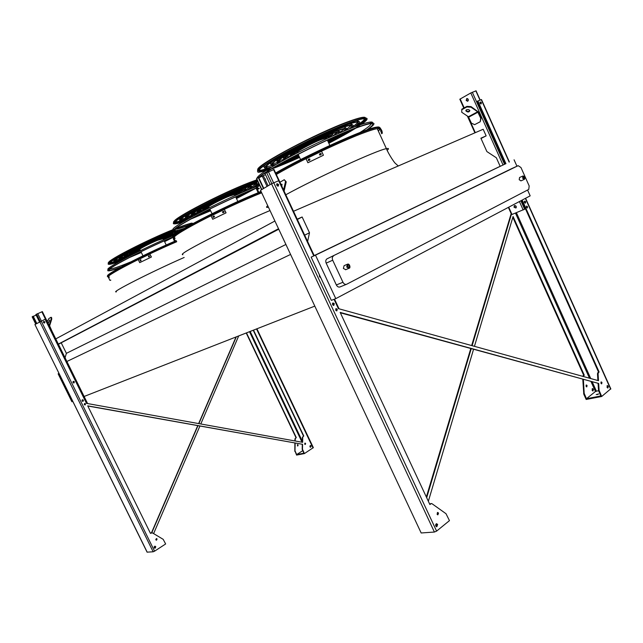 <?xml version="1.0" encoding="UTF-8"?>
<svg xmlns="http://www.w3.org/2000/svg" width="643" height="643" viewBox="0 0 643 643"><rect width="100%" height="100%" fill="white"/><g stroke="black" fill="none" stroke-linecap="round" stroke-linejoin="round"><path stroke-width="0.96" d="M259.225 188.335C256.822 188.528 256.935 187.499 259.539 185.264M276.313 174.462C306.984 156.619 367.957 129.082 377.28 128.713C379.876 128.399 380.222 129.155 378.317 130.987M174.92 237.942C171.528 237.589 179.662 232.187 199.322 221.739C218.299 211.812 244.42 199.7 261.38 192.948C244.541 199.643 218.749 211.595 199.812 221.473C180.161 231.882 171.753 237.388 174.599 237.99L174.936 237.982M58.135 373.832L58.939 373.454L58.135 373.832L71.895 401.73L72.731 401.409M293.505 211.282L483.174 129.259L486.14 135.882L480.884 138.197L486.888 151.571L496.348 157.784L500.166 166.304L314.194 255.584M307.611 241.495L309.492 232.774L302.138 216.988L297.187 219.167M486.14 135.882L481.012 138.478M274.617 221.176L55.772 338.885M278.234 228.892L58.336 344.093M278.459 229.374L58.417 344.27M302.138 216.988L297.339 219.496M285.605 244.613L66.39 353.329L61.294 342.96M309.492 232.774L304.661 235.169M65.047 357.733L66.39 353.329M290.282 254.58L66.575 361.623M314.499 306.237L83.783 396.602M335.775 298.633L315.48 255.15L311.156 257.144L331.346 300.361L335.775 298.633L530.17 195.85L527.573 190.031M109.173 276.884C101.715 277.752 143.469 255.874 176.729 241.736C143.823 255.721 102.325 277.406 108.94 276.916L109.189 276.924M315.48 255.15L505.904 163.603M505.366 163.852L504.53 164.246M336.353 284.953L342.96 282.253C343.86 283.917 345.01 284.608 346.408 284.343L339.785 287.019C338.387 287.292 337.237 286.601 336.353 284.953L326.17 263.124C325.43 261.138 325.72 259.708 327.054 258.824L511.426 168.747M514.07 159.786L516.948 166.224M327.054 258.824L518.162 165.669L520.967 167.534L529.181 185.94L528.755 189.42L346.754 284.206L339.785 287.019M342.96 282.253L332.704 260.222L326.17 263.124M520.975 180.852L519.198 179.71L519.552 177.5L522.896 176.013M345.765 269.674L343.378 268.452L344.085 265.68L347.212 264.337M333.58 255.898C332.246 256.782 331.949 258.229 332.704 260.222M82.826 401.304L82.103 400.018M82.4 399.978L82.979 401.047M73.061 381.564L73.688 382.995M82.151 399.954L82.714 401.401M32.238 316.798L33.219 316.203L36.772 323.413M39.456 321.821L35.855 314.523L42.277 311.646M82.183 399.922L82.762 401.409M73.093 381.532L73.736 382.995M43.483 321.653L44.343 323.027M43.451 321.693L44.295 323.027M33.291 316.348L36.153 315.118M36.498 323.582L32.922 316.324M48.37 322.923L49.487 320.037L48.37 322.923M49.157 325.438L51.255 318.815L51.038 317.272L51.561 317.489L51.77 319.032L49.624 325.816L52.011 331.241M47.236 321.548L48.892 318.542L51.038 317.272M48.595 322.722L49.575 320.471M51.77 319.032L51.255 318.815M258.84 177.798L265.495 174.639M319.386 275.566L320.005 276.088M320.182 276.466L320.158 277.374M332.471 303.488L333.17 305.312M261.605 189.677L256.485 178.746L258.277 177.548L258.655 177.404L263.791 188.375M270.148 184.597L264.94 173.449L273.99 169.479M332.56 303.303L333.355 305.385M276.699 184.155L277.832 186.132M276.643 184.356L277.631 186.084M263.445 188.584L258.277 177.548M280.919 184.324L281.98 184.244L281.779 186.157M283.571 190.006L285.548 181.471L284.27 179.71L286.231 181.856L284.093 191.124M279.954 182.258L284.27 179.71M281.248 185.031L282.06 184.445M286.231 181.856L285.548 181.471M468.241 99.352L467.726 101.272L466.199 100.493L466.722 98.564L468.241 99.352M463.812 108.096L459.825 99.215L470.797 92.962L476.061 90.824M508.364 207.376L511.619 214.633L525.492 208.838M516.208 206.395L515.943 207.994L514.062 207.279L514.328 205.68L516.208 206.395M466.955 106.368L461.819 109.189L461.73 112.268L468.393 116.745L471.407 123.134L474.622 124.662L480.217 121.768L480.699 118.216L477.669 111.761L470.973 107.204L466.858 106.955L466.955 106.368L471.062 106.617L478.416 112.003L481.125 118.039L480.217 121.768M514.601 205.535L514.304 207.15L515.911 208.019M466.874 98.508L466.448 100.388L467.823 101.224M516.329 207.327L515.582 205.672M524.366 202.039L524.6 202.617M479.975 102.47L480.659 103.836M524.358 201.564L524.921 202.963M468.385 100.324L467.63 98.636M480.024 102.952L480.313 103.515M474.622 124.662L479.799 121.945M466.432 109.816L465.87 110.893C467.678 112.404 469.004 112.332 469.84 110.66C469.117 109.591 467.983 109.31 466.432 109.816M461.73 109.776L466.858 106.955M465.942 110.258L465.958 110.307C467.115 111.625 468.409 111.753 469.856 110.717M480.699 118.216L481.125 118.039M471.062 106.617L470.973 107.204M147.215 552.208L34.915 324.522L147.078 552.152L153.163 551.79L154.569 551.18L165.645 543.962L163.185 539.332L152.287 532.806L150.47 533.36L87.721 405.854L302.58 444.313L302.491 449.28L304.396 453.588L313.326 447.632M87.794 405.998L302.58 444.313M302.29 444.377L302.202 449.336L303.89 453.202L296.672 454.593L294.992 450.767L295.153 443.099M155.775 539.565L156.595 540.088M154.079 546.968L155.1 546.301M302.331 442.28L302.427 437.216L303.761 435.962L302.716 437.152L302.62 442.336L86.492 403.362L45.098 319.258L34.915 324.522M238.698 335.927L200.793 423.97M199.901 426.06L153.613 533.594M295.193 440.994L295.241 438.767L296.286 437.586L246.478 332.873M302.7 450.687L296.672 454.593M151.796 532.669L197.956 425.706M198.856 423.624L236.294 336.868M298.127 445.012L297.524 444.643L297.757 446.009L298.127 445.012M303.472 436.026L253.221 330.237M151.595 532.701L150.414 533.256M156.281 538.617L156.386 540.192M154.778 546.204C155.823 546.815 155.855 547.498 154.875 548.262M43.603 321.516L44.52 322.979M73.23 381.42L73.913 382.971M82.328 399.817L82.939 401.393M84.506 403.523L85.069 404.994M310.175 445.535L310.521 447.255M304.862 443.148L305.136 444.474M303.761 435.962L253.495 330.124M157.085 538.995L156.45 538.593L155.847 539.79L156.474 540.2L157.085 538.995M155.759 546.703L154.955 546.18L154.159 547.74L154.955 548.262L155.759 546.703M44.906 321.87L43.748 321.42L43.427 322.505L44.576 322.955L44.906 321.87M74.403 381.797L73.39 381.339L72.972 382.497L73.977 382.955L74.403 381.797M83.461 400.203L82.489 399.737L82.039 400.919L83.011 401.377L83.461 400.203M85.567 403.876L84.667 403.45L84.241 404.551L85.141 404.977L85.567 403.876M311.108 445.969L310.344 445.478L309.878 446.764L310.641 447.255L311.108 445.969M305.626 443.469L305.023 443.091L304.661 444.096L305.264 444.474L305.626 443.469M151.539 532.693L197.739 425.666M198.639 423.584L236.029 336.972M295.113 451.322L296.592 455.091L304.396 453.588M294.824 451.378L294.872 443.051M294.912 440.945L294.96 438.823L295.997 437.642L246.213 332.978M297.363 444.699L297.637 446.009M421.165 532.975L260.519 190.32L421.165 532.975L434.395 532.042L436.597 531.118L449.457 520.629L446.009 513.709L432.048 503.75L431.413 503.541L429.862 504.522L340.163 312.41L598.673 383.461L599.099 390.365L601.687 396.482L610.778 388.806M340.348 312.803L598.673 383.461M598.094 383.574L598.52 390.478L600.819 395.959L586.448 398.724L584.182 393.331L583.378 379.539M431.059 503.622L429.733 504.233M521.69 200.335L598.504 372.048L597.476 373.639L597.902 380.543M505.406 163.941L477.355 101.24L481.494 99.569M437.377 512.543L437.634 514.786M436.251 523.772C437.417 524.68 437.521 525.677 436.557 526.746M276.82 183.938L278.081 186.132M332.712 303.11L333.596 305.425M607.105 385.712L607.643 387.994M526.392 206.307L527.035 207.938M480.04 102.197L480.916 103.933M524.447 201.307L525.162 203.084M600.964 382.095L601.366 383.775M335.791 308.769L336.594 310.915M583.217 376.468L584.254 375.142L513.074 216.498L474.446 346.328M473.537 349.374L428.351 501.275M586.448 398.724L595.45 391.491L598.537 390.671M426.687 497.714L471.215 348.739M472.131 345.685L511.426 214.207M593.393 389.272L592.5 388.557L592.115 390.293L593.007 391.008L593.393 389.272M587.075 385.535L586.368 384.98L586.07 386.33L586.77 386.885L587.075 385.535M598.504 372.048L599.083 371.919L598.054 373.511L598.504 380.704L338.395 308.632L334.047 299.308M313.792 255.93L278.676 180.723L271.523 183.777L260.519 190.32M435.6 525.427L436.79 525.001M426.357 497.007L470.756 348.61M471.665 345.556L511.153 213.597M584.366 394.095L583.804 394.207L586.167 399.464L601.687 396.482M583.804 394.207L582.799 379.378M582.695 376.324L583.691 375.263L512.825 217.334M592.211 388.71L592.742 390.968M586.095 385.157L586.488 386.829M599.083 371.919L522.204 200.061M505.937 163.684L477.878 100.959M438.518 513.066L437.883 514.834L437.079 514.215L437.706 512.447L438.518 513.066M437.626 524.487L436.798 526.786L435.769 525.99L436.597 523.691L437.626 524.487M278.62 184.517L278.29 186.068L276.771 185.264L277.101 183.713L278.62 184.517M320.648 277.463L319.483 276.659L319.595 275.204M334.288 303.705L333.813 305.393L332.552 304.629L333.026 302.941L334.288 303.705M337.27 309.307L336.819 310.89L335.646 310.175L336.096 308.592L337.27 309.307M608.302 386.274L607.924 388.034L607.032 387.311L607.41 385.551L608.302 386.274M527.541 206.716L527.324 207.946L526.432 207.311L526.641 206.073L527.541 206.716M481.366 102.671L481.197 103.909L480.112 103.177L480.281 101.94L481.366 102.671M525.669 201.765L525.444 203.084L524.479 202.4L524.704 201.082L525.669 201.765M601.961 382.472L601.663 383.839L600.956 383.276L601.253 381.91L601.961 382.472M435.641 525.62L437.111 524.696M436.854 524.214L435.665 524.495M584.254 375.142L583.691 375.263M597.427 394.569L597.91 394.376M598.681 393.934L596.19 394.609L598.681 393.934M107.767 275.96C103.836 275.268 142.73 254.966 174.55 241.334M175.129 241.085L176.198 240.627M173.602 231.094L170.435 232.356C145.406 242.403 109.23 261.388 115.571 260.986C116.913 261.058 120.289 260.094 125.682 258.084M139.161 252.619L141.026 251.807M164.278 240.98L166.103 240.072M173.465 231.022L170.998 232.019C145.246 242.347 108.016 261.886 114.542 261.468C115.917 261.548 119.365 260.552 124.895 258.502M137.739 253.318L141.066 251.879M164.319 241.053L167.542 239.437M120.145 259.073L115.378 260.174M114.149 260.648L114.06 259.668M187.37 225.556L188.005 225.621M175.41 231.07L167.702 234.036C146.218 242.676 115.226 258.936 120.659 258.607L129.854 255.914M174.792 231.15L168.257 233.698C146.049 242.62 114.012 259.434 119.63 259.089L128.978 256.364M124.959 256.702L120.587 257.787M181.736 229.374L178.232 231.906M119.228 258.261L119.373 257.2M169.752 237.138C175.901 233.731 178.344 231.914 177.09 231.697C175.635 231.689 171.609 233.023 164.994 235.708C147.038 242.925 121.206 256.485 125.731 256.219L134.524 253.543M177.524 232.533L178.095 231.215C176.592 231.207 172.404 232.589 165.54 235.37C146.877 242.877 119.992 256.975 124.702 256.702L133.527 254.041M170.765 236.704L175.635 233.843M129.798 254.315L125.819 255.384M176.656 231.721L173.329 234.052M125.506 255.745L125.731 256.219M124.308 255.882L124.276 255.118M177.701 230.387L177.966 230.933M164.174 239.574C170.532 236.174 173.176 234.349 172.107 234.108L162.309 237.355C147.882 243.167 127.161 254.033 130.786 253.832L139.997 250.834M165.404 239.035C171.649 235.659 174.221 233.851 173.112 233.618L162.856 237.018C147.713 243.118 125.956 254.532 129.765 254.315L138.792 251.429M134.684 251.895L131.092 252.948M171.448 234.173L168.362 236.222M129.372 253.495L129.219 253.02M172.678 232.79L172.935 233.24M163.499 239.349C166.633 237.564 167.839 236.616 167.116 236.511L159.649 238.987C148.742 243.384 133.101 251.59 135.842 251.445L140.238 250.175M163.547 239.453C167.405 237.299 168.932 236.158 168.128 236.021L160.187 238.657C148.565 243.343 131.903 252.08 134.821 251.927L140.295 250.28M137.996 250.014L136.461 250.465M166.119 236.664L164.785 237.548M134.668 251.614L134.21 250.883M163.185 238.682L157.519 240.297C149.449 243.552 137.899 249.613 139.917 249.508L140.455 250.609M163.37 239.067L164.825 237.613L158.435 239.735C149.144 243.48 135.826 250.465 138.157 250.344L140.11 249.894M148.404 256.043L149.24 255.689L149.465 256.605L148.822 256.911L148.404 256.043L148.646 256.959M140.013 260.11L140.793 259.764L141.05 260.672L140.431 260.978L140.013 260.11L140.391 260.994M139.716 262.633L151.41 257.023L139.716 262.633L138.285 259.651L149.843 254.057L151.274 257.047M149.843 254.057L151.41 257.023M149.248 255.689L148.549 256.018M140.817 259.764L140.158 260.077M110.781 280.211L109.889 280.356L110.717 280.075M109.35 277.262L108.522 277.543L109.889 280.356M172.863 237.146C141.99 250.135 103.185 270.59 109.342 270.39C110.733 270.542 114.647 269.401 121.101 266.982M130.738 261.918C119.365 266.604 112.34 269.007 109.664 269.12M172.887 237.042C141.364 250.336 102.149 271.033 108.394 270.832C109.816 270.984 113.843 269.819 120.474 267.327M108.474 269.538C102.133 269.714 142.513 248.463 173.634 235.483M109.423 263.381L109.76 263.606C111.118 263.815 115.049 262.714 121.543 260.302M132.442 255.97L141.219 252.209M164.471 241.374L172.959 237.106M173.297 230.805C144.683 242.315 103.499 263.879 109.744 263.863C110.982 264.064 114.454 263.132 120.169 261.058M129.91 257.272L141.315 252.41M164.568 241.583L174.237 236.696M190.553 224.664L178.617 228.683M110.58 262.111L110.483 263.373C112.003 263.453 115.82 262.368 121.929 260.094M133.013 255.689L141.203 252.169M164.455 241.334L172.372 237.347M173.28 230.7C143.96 242.556 102.47 264.313 108.788 264.305C110.066 264.514 113.65 263.55 119.542 261.404M129.058 257.706L141.347 252.474M164.6 241.647L174.068 236.873M191.871 224.126L177.838 228.876M172.983 236.825C167.847 235.627 223.402 206.668 258.301 192.675M260.672 191.437L259 192.386L260.785 191.678M257.931 181.832L245.763 186.068C217.495 196.991 172.887 220.991 181.985 220.099L189.074 218.395M198.221 215.027L210.261 209.972M236.102 197.755L247.668 191.638M257.827 181.607L246.47 185.634C217.39 196.862 171.488 221.562 180.852 220.637L188.262 218.853M197.208 215.558L210.309 210.06M236.142 197.843L248.72 191.196M187.491 217.864L181.382 219.167M258.799 183.689L256.67 185.144M181.752 219.609L181.189 219.681M180.217 219.705C179.293 219.593 179.389 219.006 180.506 217.929M251.574 188.512C256.139 185.578 257.505 184.075 255.689 184.011C253.752 184.059 249.283 185.457 242.282 188.206C218.017 197.594 179.807 218.146 187.603 217.406L193.326 216.064M203.735 212.158L210.044 209.505M235.885 197.288L241.953 194.082M252.514 188.126C257.264 185.08 258.695 183.52 256.806 183.448C254.813 183.504 250.207 184.943 242.982 187.772C217.913 197.473 178.408 218.724 186.462 217.945L192.434 216.546M202.537 212.777L210.092 209.602M235.925 197.385L243.191 193.551M192.707 215.212L187.161 216.482L187.603 217.406M255.818 184.011L251.309 187.499M187.362 216.892L186.912 216.964M185.988 217.021C184.943 216.964 185.104 216.337 186.462 215.148M255.231 182.628L256.372 182.508L256.975 183.448M246.743 190.521C250.521 188.086 251.662 186.832 250.151 186.775C248.519 186.816 244.75 188.005 238.834 190.32C218.572 198.181 186.711 215.309 193.205 214.706L197.94 213.597M247.748 190.095C251.662 187.571 252.836 186.277 251.268 186.213C249.58 186.261 245.666 187.491 239.534 189.894C218.459 198.068 185.313 215.879 192.072 215.252L196.975 214.103M209.136 209.425L209.859 209.12M235.7 196.903L236.415 196.525M197.948 212.544L192.956 213.781M250.047 186.775L245.923 189.854M191.63 214.328L191.799 212.921M250.119 185.345L250.834 185.28L251.252 186.181M241.559 192.731C244.83 190.658 245.851 189.589 244.613 189.532L235.426 192.418C219.15 198.743 193.591 212.471 198.8 212.005L202.939 211M242.636 192.265C245.988 190.127 247.025 189.034 245.73 188.978L236.11 192C219.03 198.631 192.201 213.042 197.666 212.552L201.894 211.539M203.228 209.843L198.783 211.057M244.244 189.556L240.482 192.217M197.232 211.627L197.168 210.671M244.967 188.061L245.634 188.761M235.941 195.207C239.035 193.318 240.08 192.345 239.067 192.289L232.051 194.491C219.745 199.282 200.455 209.642 204.386 209.296L208.42 208.228M237.13 194.684C240.225 192.771 241.246 191.791 240.185 191.727L232.734 194.073C219.625 199.169 199.073 210.213 203.252 209.843L207.255 208.806M206.684 207.745L204.707 208.284M238.344 192.378L236.672 193.559M202.818 208.919L202.585 208.38M234.751 194.885L234.574 194.507L229.342 196.155C220.252 199.7 206.001 207.343 208.903 207.102L209.24 207.818M234.968 195.343C236.737 194.178 237.259 193.575 236.511 193.551L230.516 195.44C220.027 199.523 203.606 208.34 206.95 208.051L209.12 207.56M206.757 207.633L206.363 207.11M222.719 211.716L223.451 211.362L224.198 212.037L223.185 212.696L222.43 212.045L222.719 211.716L222.992 212.753M213.098 216.386L213.814 216.032L214.569 216.611L213.564 217.366L212.809 216.82L213.098 216.386L213.404 217.414M212.72 219.263L226.063 212.849L212.72 219.263L211.121 215.887L224.359 209.457L225.958 212.849M224.359 209.457L226.063 212.849M223.756 211.314L222.824 211.716M214.095 215.984L213.219 216.386M175.386 241.848L176.624 241.503M175.338 241.535L173.827 238.36L173.264 238.633L174.775 241.808M174.639 239.534L175.081 240.45L174.534 239.582M173.827 238.36L175.121 238.36M256.79 187.925L254.757 188.729C238.641 195.15 214.979 206.162 197.795 215.252C179.984 224.817 172.396 229.961 175.033 230.668C176.447 230.765 179.566 229.977 184.38 228.321M191.654 224.238C182.821 227.654 177.307 229.31 175.121 229.213L174.968 229.197M256.605 187.86L255.416 188.327C238.971 194.885 214.794 206.13 197.232 215.421C179.035 225.187 171.287 230.443 173.98 231.167C175.451 231.263 178.698 230.443 183.729 228.699M175.089 229.68L174.542 229.72M173.891 229.688C165.034 229.977 220.179 200.745 254.443 187.354L256.3 186.623M174.856 222.671L175.483 223.049C176.865 223.209 179.984 222.462 184.838 220.822M193.013 217.816L210.502 210.47M236.335 198.253L253.125 189.38M257.538 180.988L249.854 183.866C217.664 196.284 166.344 223.764 175.467 223.346C176.809 223.499 179.791 222.799 184.42 221.248M191.284 218.757L210.615 210.703M236.447 198.486L254.958 188.648M176.423 220.887C175.169 222.1 175.145 222.735 176.359 222.783L185.232 220.597M193.487 217.559L210.478 210.422M236.311 198.205L252.627 189.589M257.465 180.844L250.513 183.456C217.591 196.163 165.074 224.278 174.414 223.844C175.732 223.997 178.625 223.33 183.094 221.859M190.521 219.183L210.647 210.783M236.487 198.566L255.769 188.327M256.364 186.96C256.043 186.43 256.862 185.369 258.832 183.753M275.63 172.999C306.181 155.22 366.18 128.078 376.71 127.121C379.121 126.743 379.973 127.121 379.257 128.262M378.333 131.019C380.455 129.01 379.981 128.246 376.902 128.729C366.494 129.709 306.558 156.868 276.305 174.446M259.523 185.232C256.967 187.402 256.71 188.463 258.759 188.407L259.242 188.375M378.18 128.584L377.602 129.42M256.879 178.416C257.296 175.643 268.428 168.37 290.29 156.587C311.204 145.487 337.679 133.246 354.365 126.936C358.762 123.657 359.525 122.082 356.64 122.202C354.261 122.379 349.832 123.673 343.37 126.076C328.541 131.606 304.565 142.867 287.461 152.335C269.714 162.374 262.955 167.574 267.175 167.944L271.467 167.14M278.515 164.865L299.108 156.426M328.364 142.248L348.056 131.156M355.346 126.567C360.08 123.086 360.932 121.406 357.918 121.527C355.466 121.712 350.933 123.038 344.302 125.506C329.063 131.188 304.372 142.77 286.77 152.52C268.517 162.848 261.564 168.193 265.897 168.57L270.574 167.678M277.551 165.42L299.164 156.546M328.42 142.368L349.101 130.73M274.031 165.203L265.872 166.834M357.749 122.242C357.122 123.408 354.944 125.248 351.207 127.764M266.909 167.365L265.776 167.51M264.554 167.453C263.413 167.18 263.847 166.143 265.864 164.351M355.852 120.651L357.42 120.442L359.083 121.575M349.189 128.954C352.235 126.558 352.621 125.409 350.347 125.514C348.281 125.666 344.423 126.792 338.789 128.897C311.099 139.009 261.773 166.416 273.468 164.809L276.177 164.367M283.595 162.028L298.834 155.831M328.091 141.653L342.606 133.414M350.266 128.528C353.562 125.964 354.012 124.734 351.617 124.838C349.487 124.999 345.516 126.165 339.713 128.327C326.523 133.254 305.337 143.212 290.178 151.595C274.44 160.501 268.444 165.114 272.198 165.444L275.18 164.946M282.518 162.623L298.891 155.952M328.147 141.773L343.748 132.932M279.761 162.149L272.407 163.732M351.134 125.522L345.17 130.425M273.195 164.222L272.23 164.359M271.081 164.359C269.819 164.15 270.349 163.073 272.68 161.152M348.972 124.099L351.118 123.753L352.477 124.863M343.635 131.228C345.653 129.532 345.789 128.721 344.053 128.801L334.256 131.678C311.14 140.142 270.012 162.984 279.761 161.674L281.321 161.457M289.246 158.966L298.545 155.212M327.801 141.026L336.635 135.978M344.785 130.746C346.987 128.922 347.164 128.053 345.323 128.142L335.172 131.116C311.132 139.917 268.34 163.676 278.491 162.309L280.244 162.052M288.048 159.609L298.601 155.341M327.858 141.155L337.896 135.432M285.508 159.078L278.958 160.613M344.511 128.801L339.126 133.069M279.48 161.063L278.7 161.192M277.631 161.248C276.41 161.144 276.715 160.308 278.548 158.733M343.338 127.274L344.825 127.057L345.854 128.134M337.768 133.72C339.046 132.571 339.046 132.024 337.768 132.08L329.779 134.427C311.22 141.243 278.226 159.544 286.047 158.516L286.842 158.427M295.724 155.558L298.231 154.545M327.496 140.359L329.891 138.984M338.982 133.205C340.38 131.952 340.404 131.357 339.038 131.421L330.679 133.873C311.204 141.026 276.562 160.244 284.777 159.159L285.701 159.046M294.317 156.289L298.296 154.682M327.56 140.495L331.346 138.325M291.295 155.984L285.556 157.463L286.047 158.516M337.864 132.08L333.05 135.721M285.757 157.889L285.211 158.001M284.214 158.106C283.033 158.114 283.113 157.503 284.455 156.289M337.671 130.449L338.539 130.344L339.215 131.413M331.659 136.412L331.483 135.343L325.358 137.144C311.341 142.304 286.424 156.112 292.332 155.357L292.678 155.325M331.957 133.64L332.752 134.684L326.25 136.597C311.316 142.095 284.769 156.812 291.062 156M294.655 153.677L292.227 154.264M331.145 135.376L329.144 136.935M290.572 154.939L290.419 153.806M332.254 133.607L332.68 134.532M326.684 138.599L326.395 137.972L321.813 139.322C311.461 143.148 293.055 153.339 297.42 152.785L297.444 152.849M328.782 137.706L328.589 136.838L323.341 138.39C311.405 142.786 290.194 154.537 295.217 153.894L295.459 153.878M294.727 152.841L294.205 152.729M328.71 135.978L328.436 136.501M381.323 129.701L381.886 130.826L381.323 129.701M382.255 132.032L382.207 133.39L381.54 133.712L381.572 132.362L382.255 132.032L380.913 129.09M381.781 132.45L381.982 132.9M381.114 132.193L380.704 131.003L381.403 131.976M380.552 128.303L379.876 128.632L381.572 132.362M319.651 153.886L320.503 153.476L321.146 154.545L320.174 155.027L319.651 153.886L319.491 154.923M308.391 159.376L309.235 158.958L309.886 160.019L308.921 160.517L308.391 159.376L308.31 160.469M307.893 162.735L323.421 155.252L307.893 162.735L306.076 158.821L321.564 151.274L323.373 155.204M321.564 151.274L323.421 155.252M321.243 153.645L319.7 153.934M309.91 159.062L308.447 159.424M256.959 190.143L257.457 191.196M259.732 192.771L258.012 192.37L258.663 192.048L260.375 192.458M256.38 188.889L258.012 192.37M258.052 189.187L257.329 189.211M256.308 188.729L256.959 188.415L258.663 192.048M257.65 189.886L258.14 190.939M257.039 188.584L258.695 188.873M366.494 130.095C373.358 125.345 374.556 123.231 370.095 123.745C367.097 124.187 361.953 125.787 354.663 128.544C323.855 139.981 264.578 170.652 259.033 177.717M370.657 122.692L371.381 123.11M371.365 123.633C370.673 125.248 366.88 128.206 359.967 132.514M367.29 129.814C374.556 124.83 375.882 122.596 371.252 123.126C368.198 123.585 362.957 125.208 355.547 128.021C325.254 139.258 266.861 169.238 258.679 177.468M256.862 179.55L257.337 180.57M265.004 179.196L265.615 179.011M354.365 126.936C361.688 124.171 366.872 122.572 369.902 122.138C371.984 121.848 372.884 122.138 372.594 123.014M258.566 170.765L259.748 171.392L266.861 169.993M273.484 167.791L299.405 157.069M328.661 142.891L353.546 128.978M359.541 125.047C364.147 121.816 366.148 119.751 365.537 118.859M328.782 143.156C355.105 129.621 372.98 117.428 363.295 118.77C360.434 119.14 355.579 120.595 348.747 123.134C331.868 129.412 304.477 142.232 284.624 153.155C264.048 164.712 255.753 170.901 259.732 171.721C261.709 171.802 265.575 170.845 271.33 168.868M272.158 168.579C279.705 165.91 288.828 162.165 299.525 157.334M260.777 168.144C258.727 170.13 258.759 171.102 260.873 171.062L267.279 169.728M273.95 167.518L299.373 157.005M328.637 142.834L353.039 129.171M359.067 125.216C365.216 120.86 366.51 118.738 362.941 118.875L362.073 118.971M361.39 124.421C367.812 119.823 368.833 117.733 364.452 118.151C361.527 118.529 356.584 120.008 349.615 122.596C332.359 129.01 304.324 142.135 284.013 153.307C262.971 165.13 254.483 171.464 258.55 172.3L265.254 171.03M271.402 169.037C279.183 166.28 288.57 162.414 299.574 157.439M328.838 143.26C339.665 137.658 348.675 132.603 355.86 128.094M268.123 207.335C266.274 207.657 266.057 207.191 267.472 205.929M285.355 195.014C316.147 177.998 377.457 149.94 386.387 148.662L386.387 148.662C388.886 148.139 389.136 148.686 387.15 150.301M182.925 254.692C179.743 254.773 188.013 249.733 207.737 239.574C226.754 229.889 252.787 217.752 269.61 210.711M116.423 291.834C109.278 293.288 151.129 271.949 184.171 257.473M518.162 165.669L511.378 168.771M346.714 267.03L347.421 264.249C349.414 262.955 351.11 268.235 348.9 268.348L346.714 267.03M349.278 268.147L345.564 269.763M347.839 266.499C351.552 269.505 347.887 261.605 347.839 266.499M522.638 178.191L522.992 175.973C525.05 176.479 525.492 177.613 524.318 179.381L522.638 178.191M524.463 179.309L520.87 180.9M523.611 177.741C526.416 180.41 523.442 173.731 523.611 177.741M35.783 324L32.214 316.766M86.942 403.442L41.835 311.775M41.329 320.889L37.704 313.535M40.188 321.412L36.571 314.081M268.099 185.819L263.453 175.885M261.838 189.54L256.686 178.537M338.491 308.656L334.111 299.284M313.856 255.898L273.54 169.559M273.572 182.773L268.34 171.585M271.796 183.625L266.572 172.445M267.062 186.43L262.368 176.415M523.177 209.972L519.399 201.54M503.075 165.066L470.797 92.962M512.021 214.513L508.734 207.183M475.298 132.667L468.048 116.512M464.182 107.895L460.171 98.958M479.983 100.115L475.844 90.856M524.68 209.28L520.87 200.769M504.57 164.343L472.308 92.23M468.723 117.155L477.998 112.171M468.393 116.745L477.669 111.761M302.057 442.231L249.508 331.692M313.037 447.962L256.541 328.935M154.569 551.18L41.176 320.953M153.163 551.79L39.762 321.637M302.355 441.259L250.151 331.434M598.52 390.478L599.099 390.365M595.45 391.491L591.03 381.637M589.494 378.213L515.469 213.106M434.395 532.042L271.523 183.777M436.597 531.118L273.741 182.7M610.657 389.16L525.379 198.382M509.152 162.076L481.229 99.617M430.271 503.807L430.858 503.742M596.366 391.097L592.283 381.982M590.748 378.558L516.409 212.729M598.713 391.257L599.292 391.145M583.563 375.673L583 375.793M584.182 393.331L583.619 393.444M597.476 373.639L598.054 373.511M597.821 372.586L598.4 372.458M108.04 276.586C101.586 277.012 141.476 256.018 174.751 241.752M175.33 241.503L176.399 241.045M176.721 241.712C142.272 256.364 99.802 278.765 109.238 277.02M193.029 223.611C192.739 222.486 186.936 224.15 175.611 228.586C187.234 224.343 192.651 222.566 191.879 223.25L192.587 223.29C190.215 223.41 184.42 225.307 175.193 228.964M173.618 229.599L173.522 229.639C144.675 241.181 102.591 263.196 108.836 263.268M173.216 229.543L173.232 229.535C147.014 240.04 107.984 260.045 108.667 262.521M110.049 262.754L115.764 261.371M124.332 258.711C116.761 261.621 112.075 263.043 110.283 262.963L110.483 263.373M173.602 237.621C170.741 237.026 178.867 231.641 197.988 221.449C216.458 211.74 241.977 199.844 259.378 192.796M260.174 192.474L261.002 192.144M261.363 192.908C243.946 199.86 217.125 212.335 198.06 222.365C178.344 232.903 170.652 238.143 174.984 238.087M256.766 180.056L249.741 182.692C218.194 194.829 167.325 221.883 174.124 222.582M175.716 222.663L176.262 222.582M174.261 221.337C174.84 217.503 221.296 193.406 249.371 182.596L256.766 179.831L249.404 182.58C220.718 193.631 173.57 218.178 174.068 221.602M176.222 222.205L175.459 222.277M175.499 222.084L182.95 220.38M187.547 219.255C181.752 221.337 177.95 222.357 176.142 222.325L175.475 222.181M257.079 187.973C255.512 187.788 256.171 186.542 259.057 184.228M275.879 173.522C306.655 155.67 366.727 128.504 377.264 127.523C379.595 127.153 380.471 127.491 379.868 128.544M380.037 128.994L378.381 131.132C383.405 126.052 374.001 128.415 350.154 138.197C327.126 147.89 295.426 163.451 276.289 174.414M259.491 185.152C256.356 187.748 256.292 188.865 259.29 188.479M366.076 118.087L363.375 117.364C360.474 117.733 355.579 119.188 348.683 121.744C332.447 127.764 306.566 139.772 286.77 150.494C266.122 161.875 256.42 168.611 257.666 170.7M259.78 170.942L260.761 170.813M348.225 121.656C359.718 117.452 365.473 116.262 365.481 118.071M260.222 166.875C258.59 168.345 257.964 169.342 258.341 169.865M259.266 170.242C260.97 170.395 264.337 169.639 269.377 167.992M356.367 125.803C360.908 122.797 363.681 120.562 364.677 119.084M364.983 118.095L363.552 117.492M364.71 119.108C364.517 120.345 361.937 122.628 356.978 125.964M350.001 130.368L337.454 137.522M289.889 160.573L276.723 165.894M269.12 168.57L260.632 170.54L259.258 170.282M398.274 165.974L395.284 163.298C394.738 163.121 388.854 154.722 386.387 148.662L377.28 128.713M35.719 324.04L32.158 316.822M87.593 403.563L42.342 311.59M339.038 308.809L334.521 299.124M314.25 255.713L273.966 169.422M480.184 100.035L476.045 90.792M474.912 132.836L467.389 116.078M465.958 110.307L465.87 110.893M313.35 447.673L256.919 328.79M430.834 503.598L431.268 503.549M610.842 388.951L525.604 198.261M509.385 161.964L481.478 99.528M108.619 277.02L109.246 277.037M115.571 260.986L115.258 260.335M120.659 258.607L120.386 258.036M178.095 231.215L177.781 230.556M173.112 233.618L172.718 232.79M168.128 236.021L167.759 235.258M166.207 244.999L164.238 240.892M163.708 239.783L163.073 238.457M142.963 255.834L140.986 251.718M164.825 237.613L164.584 237.122M138.036 250.087L137.795 249.588M109.406 269.369L109.342 270.39M115.732 261.38L110.283 262.963M181.985 220.099L181.543 219.175M256.806 183.448L256.372 182.508M193.205 214.706L192.836 213.926M251.268 186.213L250.834 185.28M198.8 212.005L198.502 211.37M245.73 188.978L245.288 188.045M204.386 209.296L204.161 208.814M237.862 201.492L235.684 196.854M235.081 195.593L234.574 194.507M212.037 213.709L209.843 209.079M236.511 193.551L236.238 192.956M175.121 229.213L175.033 230.668M176.359 222.783L176.471 222.052L182.893 220.388M376.71 127.121L379.933 128.608M267.175 167.944L266.684 166.891M357.918 121.527L357.42 120.442M273.468 164.809L272.978 163.764M351.617 124.838L351.118 123.753M279.761 161.674L279.271 160.621M345.323 128.142L344.825 127.057M339.038 131.421L338.539 130.344M292.332 155.357L291.954 154.545M329.843 145.447L327.383 140.126M326.708 138.655L326.395 137.972M300.586 159.609L298.127 154.312M328.589 136.838L328.26 136.123M369.902 122.138L371.252 123.126M257.739 169.39C257.481 164.56 316.782 133.021 348.273 121.631L361.495 117.524L363.375 117.364L364.452 118.151M260.873 171.062L261.146 170.21L269.288 168.016M363.954 117.782L364.822 118.111M364.637 119.059C363.729 120.498 360.988 122.733 356.431 125.755"/></g></svg>
